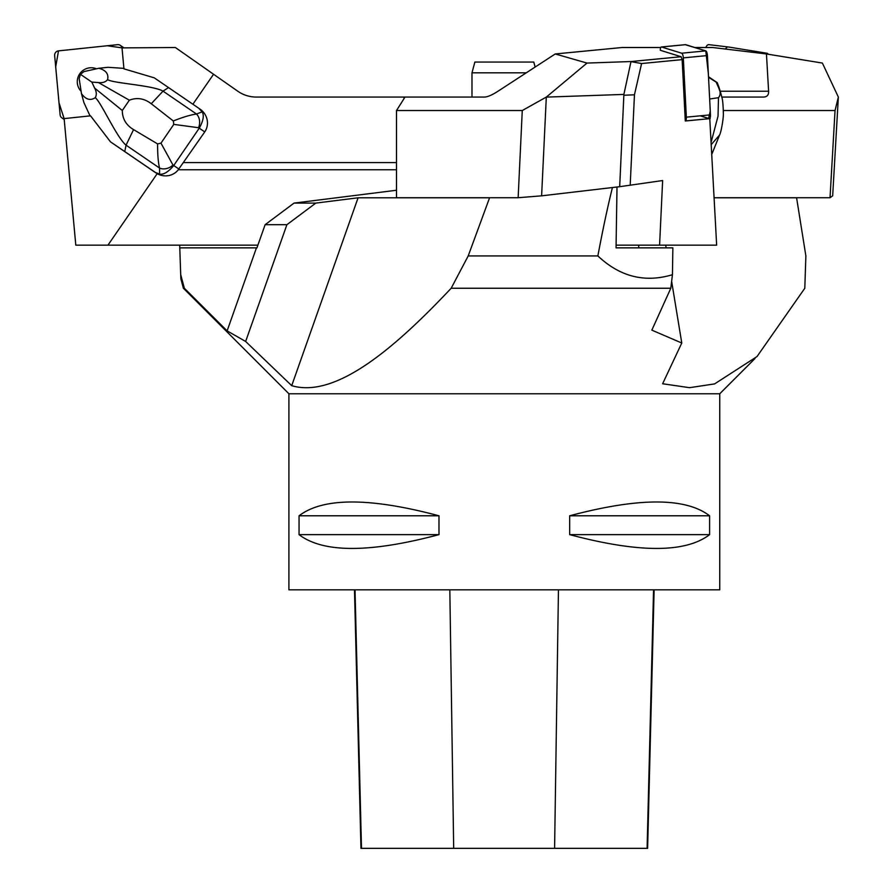 <?xml version="1.0" encoding="UTF-8"?>
<svg xmlns="http://www.w3.org/2000/svg" width="893" height="893" viewBox="0 0 893 893"><rect width="100%" height="100%" fill="white"/><g stroke="black" fill="none" stroke-linecap="round" stroke-linejoin="round"><path stroke-width="1.34" d="M288.908 393.768L288.908 589.838L719.747 589.838L719.747 393.768L288.908 393.768L183.389 288.249L180.855 278.795L180.71 274.698L180.855 278.783M438.988 515.786L438.988 534.639C369.814 553.035 323.166 553.035 299.055 534.639L299.055 515.786C323.166 497.39 369.814 497.39 438.988 515.786L299.055 515.786M709.6 515.786L709.6 534.639C685.489 553.035 638.841 553.035 569.667 534.639L569.667 515.786C638.841 497.39 685.489 497.39 709.6 515.786L569.667 515.786M354.476 589.838L360.962 848.35L647.626 848.35L654.122 589.838M299.055 534.639L438.988 534.639M569.667 534.639L709.6 534.639M671.636 281.328L681.772 343.012L651.845 330.142L670.799 288.249L672.44 274.698C644.846 283.003 619.988 276.752 597.864 255.934L468.2 255.934L489.576 197.799L358.082 197.799L315.809 203.102L286.899 224.701L265.121 224.701L294.031 203.102L396.503 190.254M597.864 255.934C602.753 229.814 607.608 207.009 612.419 187.552M681.772 343.012L662.628 383.756L689.53 387.685L714.612 383.901L757.018 356.553L804.805 288.249L805.877 255.934L796.589 197.799L714.233 197.799M286.899 224.701L245.642 341.472L227.123 330.868L184.349 288.249L183.389 288.249M184.349 288.249L180.71 274.698L179.683 245.162M670.799 288.249L451.177 288.249L468.2 255.934M245.642 341.472L291.71 385.676C336.605 398.881 396.86 345.892 451.177 288.249M638.328 247.863L616.047 247.863L617.007 187.005M638.941 247.863L638.495 245.162M665.687 245.162L666.133 247.863M179.772 247.863L256.938 247.863L265.121 224.701M294.031 203.102L315.809 203.102M672.44 274.698L672.864 247.863L616.047 247.863M291.71 385.676L358.082 197.799M256.447 247.863L227.123 330.868M526.267 72.824L471.984 72.824L474.864 62.052L533.791 62.052L535.13 67.053M471.984 72.824L471.984 97.058M110.509 141.864L90.539 115.833L64.129 118.602L75.805 245.162L107.941 245.162L157.19 173.688L110.509 141.864L155.873 172.885M80.85 90.997A13.886 13.708 124.6 0 1 96.12 68.661M79.153 78.539L81.486 93.709C85.851 99.57 90.427 100.909 95.216 97.694C96.824 95.082 96.634 91.879 94.647 88.094L91.834 82.111L80.493 74.365L79.153 78.539M91.834 82.111L98.431 82.558C102.684 83.038 105.742 82.056 107.595 79.611C108.846 74.007 105.943 70.223 98.877 68.27L83.886 71.607L80.493 74.365M157.614 143.918L160.974 143.137L172.974 165.026A10.772 8.294 154.5 0 1 159.557 168.063C158.184 162.347 157.536 154.299 157.614 143.918L133.57 129.619C126.08 125.087 122.33 118.713 122.308 110.486L129.351 100.195C137.031 97.237 144.331 98.42 151.263 103.744L173.309 120.968C182.953 117.128 190.689 114.817 196.516 114.036L202.175 111.837L198.748 108.243L154.288 77.847L123.948 68.85L122.017 47.887L175.374 47.519L237.784 91.22A32.315 32.315 0 0 0 256.324 97.058L484.43 97.058C487.533 97.002 492.065 95.06 498.004 91.22L555.245 53.96L622.041 47.519L660.742 47.519M396.503 169.77L178.265 169.77L204.743 131.918A16.822 16.152 34.5 0 0 199.999 109.102A16.822 16.152 34.5 0 0 199.965 109.08L198.782 108.265M403.993 98.688L403.993 97.058M213.55 74.253L192.888 104.247L154.288 77.847M107.941 245.162L257.898 245.162M178.265 169.77A16.822 16.152 34.5 0 1 157.19 173.688M202.175 111.837C204.24 115.32 203.347 120.655 199.474 127.844L173.8 124.373L160.974 143.137M178.901 169.056L173.733 165.506L199.474 127.844M98.877 68.27L108.031 67.31L124.004 68.37M151.263 103.744L163.017 91.131C152.647 85.226 112.808 83.295 107.595 79.611M198.559 127.632A10.772 8.294 94.3 0 0 196.516 114.036L163.017 91.131L168.52 87.592M133.57 129.619L126.058 145.157L124.752 151.587M173.733 165.506L173.51 165.808C168.208 172.025 163.564 174.805 159.568 174.146L159.557 168.063L126.058 145.157C116.793 137.734 100.563 101.099 95.216 97.694M90.07 115.967L83.909 102.583L81.486 93.709M159.568 174.146L154.947 172.249M122.308 110.486L94.647 88.094M129.351 100.195L98.431 82.558M172.974 165.026L173.51 165.808M173.309 120.968L173.8 124.373M123.736 47.709L120.365 45.387A4.275 4.219 -55.4 0 0 117.552 44.672L58.48 50.879A4.275 4.219 -55.4 0 0 54.652 55.556L60.121 114.84A4.275 4.219 -55.4 0 0 64.129 118.646L59.016 102.851L55.69 66.897L58.491 50.879L107.272 45.755L122.073 47.887A4.275 4.219 -55.4 0 0 120.365 45.387M709.768 118.479L716.655 245.162L659.581 245.162L662.639 180.542L619.697 186.693L623.883 94.412L631.005 61.539L681.113 56.717L660.295 50.287A4.275 1.406 -95.5 0 1 661.333 46.972L685.456 44.65A4.275 1.406 84.5 0 1 685.645 44.672L705.771 50.879A4.275 1.406 84.5 0 1 707.423 55.556L710.46 114.84A4.275 1.406 84.5 0 1 709.433 118.646A4.275 1.406 84.5 0 1 709.243 118.624M623.883 94.412L546.304 97.114L587.002 63.068L555.245 53.96M587.002 63.068L631.005 61.539M681.113 56.717L682.152 59.63L685.288 121.002L710.169 118.602M682.152 59.63L641.587 63.537L634.454 94.792L630.19 185.32M631.351 61.695L641.587 63.537M546.304 97.114L541.616 195.835L619.697 186.693M518.141 197.721L522.271 110.531L396.503 110.531L396.503 197.721L518.141 197.721L541.616 195.835M522.271 110.531L546.293 97.08M624.006 95.25L634.454 94.792M396.503 110.531L405.02 97.058M659.581 245.162L616.092 245.162M709.656 99L718.485 97.694C720.606 95.082 720.707 91.879 718.798 88.094L716.153 82.111L708.54 77.311M716.153 82.111L717.191 82.569L718.932 87.123L717.09 82.558L708.517 76.753M711.341 141.485L718.028 116.168L718.485 97.694M719.591 134.999L711.487 144.309M721.399 95.283L718.798 88.094M685.288 120.968A4.275 1.406 -95.5 0 0 685.311 120.968A4.275 1.406 -95.5 0 0 686.349 117.162L683.312 57.878A4.275 1.406 -95.5 0 0 681.649 53.2L661.523 46.994A4.275 1.406 -95.5 0 0 661.333 46.972M681.649 53.2L705.771 50.879L685.266 44.706A4.275 1.406 84.5 0 1 685.456 44.65M723.363 110.531L835.044 110.531L830.032 197.721L832.678 195.835L838.348 97.08L822.386 63.068L766.451 53.96L712.692 47.519L694.866 47.519M830.032 197.721L714.221 197.721M835.044 110.531L838.348 97.08M721.823 97.058L763.381 97.058C767.031 97.002 768.773 95.06 768.605 91.22L766.451 53.96M768.27 54.261A4.275 2.779 96.8 0 0 766.774 53.2L728.409 46.994A4.275 2.779 96.8 0 0 728.331 46.983A4.275 2.779 96.8 0 0 725.574 49.059M705.916 47.519A4.275 2.779 -83.2 0 1 708.964 44.661A4.275 2.779 -83.2 0 1 709.042 44.672L728.264 46.972M705.771 50.879L708.361 73.739L710.27 110.966L708.595 118.423L700.168 115.822M361.486 848.35L355.023 589.838M453.689 848.35L449.826 589.838M554.598 848.35L558.449 589.838M647.101 848.35L653.564 589.838M183.757 162.604L396.503 162.604M204.743 131.918L199.262 128.168M685.645 44.672L661.523 46.994M686.349 117.162L710.46 114.84M707.423 55.556L683.312 57.878M720.193 91.22L768.605 91.22M719.747 393.768L754.998 358.517M198.748 108.243L199.999 109.102M64.207 119.495L61.918 117.909M711.978 153.875L719.479 135.312M719.613 134.966C721.332 131.606 723.62 117.541 723.363 113.344C722.928 98.029 722.136 99.011 720.718 92.939L718.932 87.123M685.311 120.968L709.433 118.646M728.331 46.983L708.964 44.661"/></g></svg>
